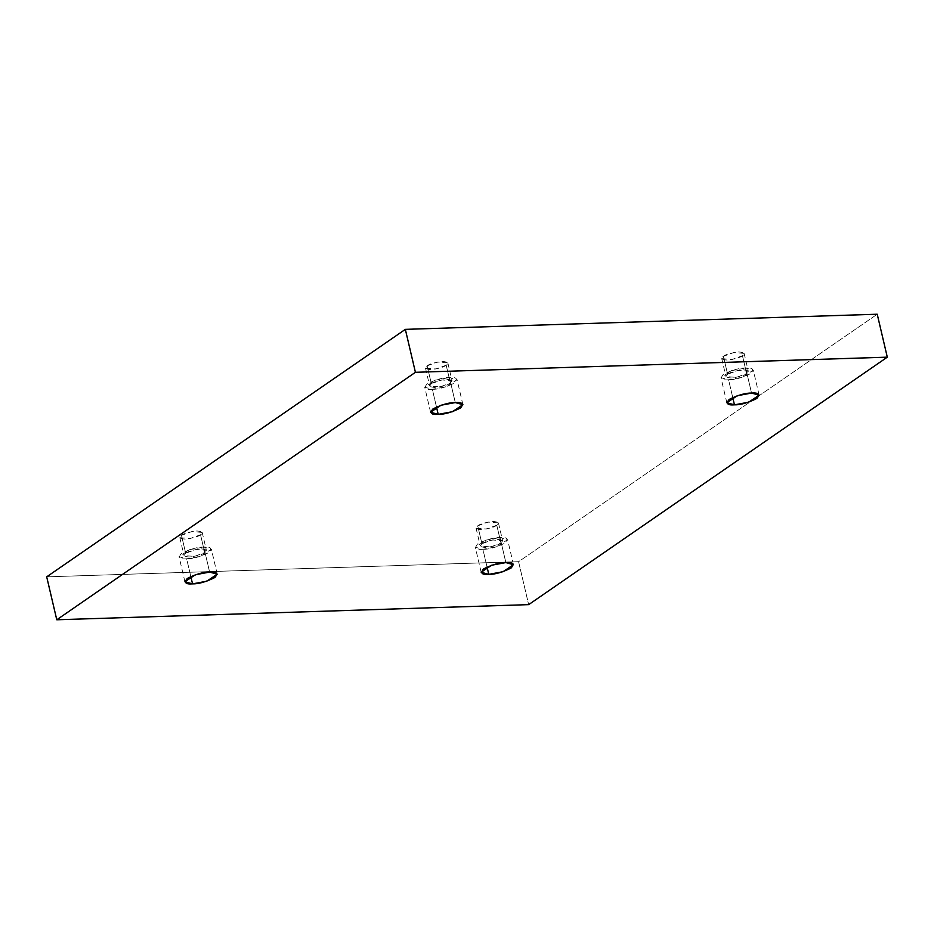<?xml version="1.0" encoding="UTF-8"?>
<svg xmlns="http://www.w3.org/2000/svg" width="934" height="934" viewBox="0 0 934 934"><rect width="100%" height="100%" fill="white"/><g stroke="black" fill="none" stroke-linecap="round" stroke-linejoin="round"><path stroke-width="0.7" stroke-dasharray="4.67 3.5" d="M455.29 402.577L449.406 377.523L457.03 379.624L446.58 386.653L432.337 389.315L436.482 406.979L432.337 389.315C438.35 389.431 445.775 387.33 454.624 382.975C458.139 378.795 456.399 376.986 449.406 377.523C443.393 377.394 435.956 379.508 427.118 383.862C423.604 388.042 425.344 389.852 432.337 389.315L424.713 387.201L435.162 380.185L449.406 377.523L455.29 402.577M446.195 365.217L435.793 369.012L425.495 368.148L427.153 365.836L431.345 383.722L429.687 386.046L439.984 386.898L450.398 383.115L446.195 365.217C449.534 363.279 448.332 362.018 442.588 361.446C434.555 362.462 429.406 363.921 427.153 365.836C423.814 367.774 425.017 369.035 430.761 369.607C438.793 368.591 443.942 367.132 446.195 365.217L450.398 383.115L452.056 380.792L441.759 379.928L431.345 383.722L427.153 365.836L437.556 362.042L447.853 362.906L446.195 365.217M751.531 393.062L745.659 368.019L753.271 370.121L742.834 377.149L728.578 379.799L732.723 397.475L728.578 379.799C734.591 379.928 742.028 377.815 750.878 373.472C754.38 369.292 752.641 367.471 745.659 368.019C739.646 367.891 732.209 370.004 723.36 374.347C719.857 378.527 721.597 380.348 728.578 379.799L720.966 377.698L731.404 370.67L745.659 368.019L751.531 393.062M742.448 355.714L732.046 359.497L721.737 358.644L723.395 356.321L727.598 374.219L725.94 376.53L736.237 377.394L746.64 373.6L742.448 355.714C745.776 353.764 744.573 352.503 738.829 351.943C730.797 352.947 725.648 354.418 723.395 356.321C720.067 358.271 721.27 359.532 727.014 360.092C735.046 359.088 740.195 357.629 742.448 355.714L746.64 373.6L748.297 371.288L738 370.424L727.598 374.219L723.395 356.321L733.809 352.538L744.106 353.391L742.448 355.714M505.866 562.583L499.994 537.529L507.606 539.642L497.168 546.659L482.913 549.32L487.058 566.996L482.913 549.32C488.926 549.449 496.363 547.336 505.201 542.981C508.715 538.813 506.975 536.992 499.994 537.529C493.969 537.412 486.544 539.513 477.694 543.868C474.18 548.048 475.92 549.857 482.913 549.32L475.301 547.219L485.738 540.191L499.994 537.529L505.866 562.583M496.771 525.235L486.369 529.018L476.071 528.154L477.729 525.842L481.932 543.728L480.263 546.051L490.572 546.915L500.974 543.121L496.771 525.235C500.11 523.285 498.908 522.024 493.164 521.452C485.131 522.468 479.983 523.927 477.729 525.842C474.39 527.792 475.604 529.041 481.337 529.613C489.381 528.597 494.518 527.138 496.771 525.235L500.974 543.121L502.632 540.798L492.335 539.945L481.932 543.728L477.729 525.842L488.132 522.048L498.441 522.912L496.771 525.235M209.613 572.087L203.74 547.044L211.353 549.145L200.915 556.174L186.66 558.824L190.805 576.5L186.66 558.824C192.684 558.952 200.109 556.839 208.959 552.496C212.473 548.316 210.734 546.495 203.74 547.044C197.728 546.915 190.291 549.029 181.453 553.372C177.939 557.551 179.678 559.373 186.66 558.824L179.048 556.722L189.485 549.694L203.74 547.044L209.613 572.087M200.53 534.738L190.127 538.533L179.818 537.669L181.488 535.345L185.679 553.243L184.021 555.555L194.319 556.419L204.721 552.624L200.53 534.738C203.869 532.789 202.666 531.539 196.922 530.967C188.878 531.971 183.741 533.442 181.488 535.345C178.149 537.295 179.351 538.556 185.095 539.128C193.128 538.112 198.277 536.653 200.53 534.738L204.721 552.624L206.391 550.313L196.082 549.449L185.679 553.243L181.488 535.345L191.89 531.563L202.188 532.427L200.53 534.738M46.7 576.838L518.58 561.696L528.656 604.637L518.58 561.696L877.224 314.221L518.58 561.696L46.7 576.838M185.679 553.243C187.932 551.329 193.081 549.869 201.114 548.853C206.858 549.426 208.06 550.686 204.721 552.624C202.468 554.539 197.331 555.999 189.287 557.014C183.543 556.442 182.34 555.181 185.679 553.243M481.932 543.728C484.186 541.825 489.323 540.354 497.367 539.35C503.111 539.922 504.313 541.171 500.974 543.121C498.721 545.036 493.572 546.495 485.54 547.511C479.796 546.939 478.593 545.678 481.932 543.728M727.598 374.219C729.851 372.304 735 370.845 743.032 369.829C748.776 370.401 749.979 371.662 746.64 373.6C744.386 375.515 739.238 376.974 731.205 377.99C725.461 377.418 724.259 376.157 727.598 374.219M431.345 383.722C433.598 381.808 438.747 380.348 446.779 379.332C452.523 379.904 453.726 381.165 450.398 383.115C448.145 385.018 442.996 386.489 434.964 387.493C429.22 386.921 428.017 385.672 431.345 383.722M462.902 404.679L457.03 379.624M425.495 368.148L429.687 386.046M759.144 395.164L753.271 370.121M721.737 358.644L725.94 376.53M513.478 564.685L507.606 539.642M476.071 528.154L480.263 546.051M217.237 574.188L211.353 549.145M179.818 537.669L184.021 555.555M202.188 532.427L206.391 550.313M184.92 581.765L179.048 556.722M498.441 522.912L502.632 540.798M481.173 572.262L475.301 547.219M744.106 353.391L748.297 371.288M726.839 402.741L720.966 377.698M447.853 362.906L452.056 380.792M430.586 412.256L424.713 387.201"/><path stroke-width="1.4" d="M438.209 414.357L452.465 411.707L462.902 404.679L455.29 402.577C462.272 402.029 464.011 403.85 460.497 408.018C451.659 412.373 444.222 414.486 438.209 414.357C431.216 414.906 429.477 413.085 432.991 408.905C441.84 404.562 449.266 402.449 455.29 402.577L441.035 405.228L430.586 412.256L438.209 414.357L436.482 406.979L438.209 414.357M734.451 404.842L748.706 402.192L759.144 395.164L751.531 393.062C758.525 392.525 760.264 394.335 756.75 398.514C747.9 402.858 740.475 404.971 734.451 404.842C727.469 405.391 725.73 403.57 729.244 399.402C738.082 395.047 745.519 392.934 751.531 393.062L737.276 395.724L726.839 402.741L734.451 404.842L732.723 397.475L734.451 404.842M488.786 574.363L503.041 571.713L513.478 564.685L505.866 562.583C512.848 562.034 514.587 563.856 511.085 568.035C502.235 572.379 494.798 574.492 488.786 574.363C481.804 574.912 480.064 573.091 483.567 568.911C492.416 564.568 499.842 562.455 505.866 562.583L491.611 565.233L481.173 572.262L488.786 574.363L487.058 566.996L488.786 574.363M192.544 583.878L206.788 581.217L217.237 574.188L209.613 572.087C216.606 571.55 218.346 573.359 214.832 577.539C205.982 581.894 198.557 583.995 192.544 583.878C185.551 584.415 183.811 582.606 187.325 578.426C196.163 574.071 203.6 571.958 209.613 572.087L195.369 574.749L184.92 581.765L192.544 583.878L190.805 576.5L192.544 583.878M877.224 314.221L405.344 329.363L415.42 372.304L887.3 357.162L877.224 314.221L887.3 357.162L528.656 604.637L56.776 619.779L415.42 372.304L405.344 329.363L46.7 576.838L56.776 619.779L46.7 576.838L405.344 329.363L877.224 314.221M887.3 357.162L415.42 372.304L56.776 619.779L528.656 604.637L887.3 357.162"/></g></svg>
